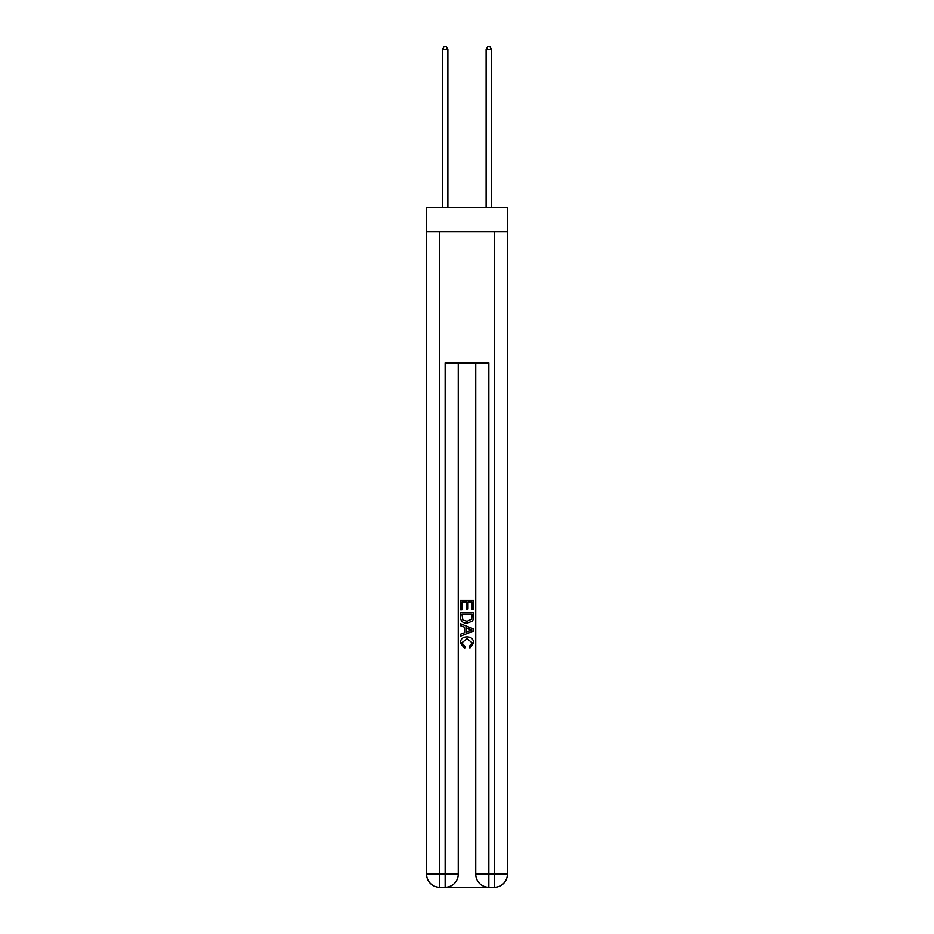 <?xml version="1.0" encoding="UTF-8"?>
<svg xmlns="http://www.w3.org/2000/svg" width="934" height="934" viewBox="0 0 934 934"><rect width="100%" height="100%" fill="white"/><g stroke="black" fill="none" stroke-linecap="round" stroke-linejoin="round"><path stroke-width="1.4" d="M507.419 231.772L507.419 207.745L426.581 207.745L426.581 231.772L507.419 231.772L507.419 874.189L494.308 874.189L494.308 231.772M446.137 887.3L487.863 887.3M488.856 887.3L488.856 874.189L475.745 874.189A13.111 13.111 0 0 0 488.856 887.3L494.308 887.3L494.308 874.189L488.856 874.189L488.856 362.882L445.144 362.882L445.144 874.189L426.581 874.189L426.581 231.772M458.255 362.882L458.255 874.189A13.111 13.111 0 0 1 445.144 887.3L439.692 887.3A13.111 13.111 0 0 1 426.581 874.189M475.745 874.189L475.745 362.882M494.308 887.3A13.111 13.111 0 0 0 507.419 874.189M460.45 609.879L460.45 600.293L473.55 600.293L473.55 609.54L472.044 609.54L472.044 602.15L468.004 602.15L468.004 609.038L466.498 609.038L466.498 602.15L461.956 602.15L461.956 609.879L460.45 609.879M460.45 617.094L460.45 612.4L473.55 612.4L473.363 619.195L472.429 621.11L467.07 623.153C462.879 623.176 460.672 621.157 460.45 617.094M461.956 614.245L462.89 620.048L467.105 621.308L471.775 619.079L472.044 614.245L461.956 614.245M460.45 625.675L460.45 623.714L473.55 628.921L473.55 631.01L460.45 636.217L460.45 634.256L464.478 632.762L464.478 627.169L460.45 625.675M469.627 629.072L465.996 627.73L465.996 632.201L472.044 629.96L469.627 629.072M461.793 642.849L465.074 646.526L464.642 648.371L460.275 643.012C460.625 638.996 462.902 636.965 467.093 636.941C471.121 637.023 473.34 639.043 473.725 642.977L469.907 648.033L469.522 646.188L472.207 642.896L467.105 638.786L461.793 642.849M447.876 207.745L447.876 49.537L442.412 49.537L442.412 207.745M442.412 49.537L444.059 46.7L446.242 46.7L447.876 49.537M491.588 207.745L491.588 49.537L486.124 49.537L486.124 207.745M486.124 49.537L487.758 46.7L489.941 46.7L491.588 49.537M439.692 231.772L439.692 887.3M458.255 874.189L445.144 874.189L445.144 887.3"/></g></svg>
